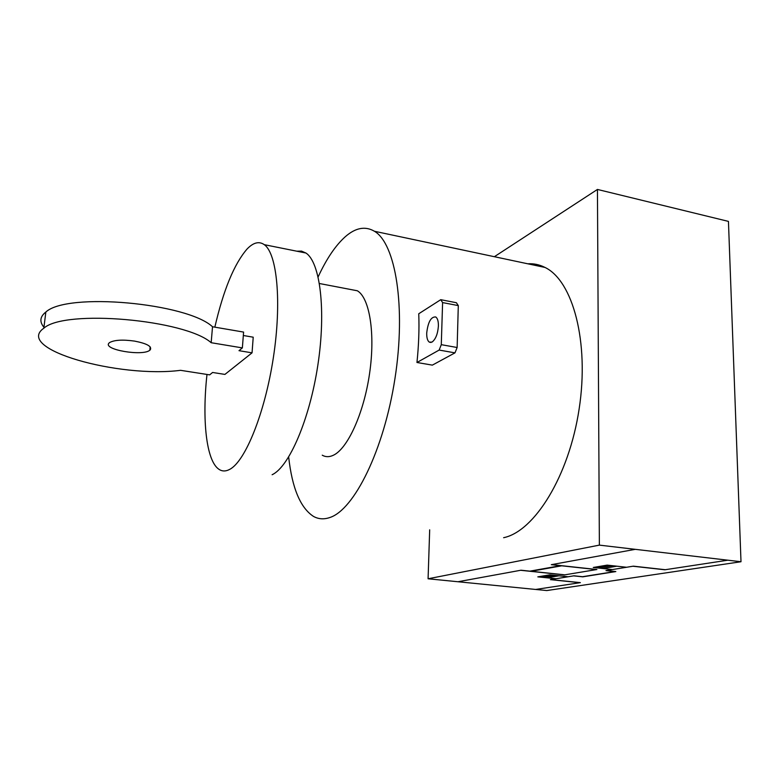 <?xml version="1.0" encoding="UTF-8"?>
<svg xmlns="http://www.w3.org/2000/svg" width="780" height="780" viewBox="0 0 780 780"><rect width="100%" height="100%" fill="white"/><g stroke="black" fill="none" stroke-linecap="round" stroke-linejoin="round"><path stroke-width="1.17" d="M108.937 343.161C102.697 349.684 142.916 356.479 149.828 350.21L150.267 349.82C152.139 346.418 146.903 343.512 134.55 341.094C122.626 339.456 114.289 339.953 109.561 342.586L108.937 343.161M180.58 370.325C118.901 378.31 13.816 349.167 43.826 328.204C65.14 308.909 185.611 319.761 211.166 342.712L242.365 347.899L238.992 350.678L252.047 352.843L224.923 374.41L212.579 372.469L209.664 374.868L180.58 370.325M242.365 347.899L243.594 332.085L212.521 326.761L211.166 342.712M212.521 326.761C187.132 302.981 67.178 291.964 45.845 312.039C39.955 316.641 39.322 321.721 43.943 327.269M243.331 335.507L253.217 337.194L252.047 352.843M318.142 276.88C326.459 258.882 335.498 245.515 345.238 236.759C355.534 227.711 365.264 225.878 374.449 231.27C395.567 243.526 406.165 306.862 394.963 378.544C383.906 450.245 354.11 509.925 329.774 517.54C323.856 519.558 318.396 519.168 313.414 516.36C300.358 507.8 292.11 488.026 288.668 457.041M527.767 263.796C533.725 263.406 539.487 264.635 545.054 267.462C572.705 280.732 589.505 341.62 579.15 408.886C569.01 476.18 534.427 531.375 503.626 537.703M440.749 299.686L456.378 302.718L458.299 305.604L457.139 347.51L454.974 352.862L432.344 365.128L416.959 362.495C418.733 345.365 419.338 329.111 418.753 313.755L440.749 299.686L442.601 302.581L441.285 344.672L439.15 350.064L416.959 362.495M432.081 342.059L429.37 342.166C427.508 340.84 426.621 337.798 426.709 333.04C428.025 321.945 431.038 316.592 435.747 316.973C437.58 318.269 438.467 321.292 438.399 326.02C437.785 333.879 435.679 339.222 432.081 342.059M454.974 352.862L439.15 350.064M457.139 347.51L441.285 344.672M458.299 305.604L442.601 302.581M206.983 374.449C202.01 419.708 206.213 460.551 218.77 469.18C222.047 471.49 225.713 471.539 229.788 469.326C245.291 461.341 264.927 413.107 273.361 357.61C281.892 302.113 277.105 253.578 264.293 244.676C259.087 241.02 253.334 242.473 247.046 249.044C234.195 263.923 223.46 289.955 214.841 327.161M296.81 251.199L301.509 251.102L305.916 253.022C320.131 262.129 326.225 310.245 317.879 364.952C309.64 419.669 289 467.035 272.123 474.727M349.567 289.282L357.367 290.784C369.603 297.911 375.453 333.548 369.564 373.581C363.773 413.624 347.51 448.948 333.197 455.325C329.238 457.158 325.582 457.109 322.247 455.198M494.364 256.708L597.441 189.442L599.371 545.123L428.084 578.779L429.683 529.825M428.084 578.779L546.78 590.558L741 561.736L728.442 221.393L597.441 189.442M599.371 545.123L741 561.736M544.04 568.981L548.174 568.24M536.513 569.966L537.781 570.092M548.545 568.172L543.718 569.039M536.318 569.995L537.586 570.131M564.798 574.831L521.001 570.219L457.938 581.743M554.658 567.079L553.371 566.943M553.566 566.904L554.853 567.05M529.874 571.155L560.459 565.675M561.756 565.812L531.131 571.282M635.281 549.334L551.304 564.681L596.476 569.585M535.616 589.456L580.369 582.64L550.768 579.589M579.989 582.699L550.397 579.647L574.012 575.806L582.553 576.703L614.776 571.565L605.972 570.609L633.36 566.163L665.301 569.712M568.162 576.761L549.783 574.831L537.82 576.859L555.974 578.74M606.401 570.541L615.829 571.565L582.767 576.839L573.622 575.874M550.017 574.957L538.795 576.859M549.403 574.889L558.002 575.796L546.692 577.678L538.19 576.791M553.712 575.347L542.451 577.229M558.997 575.796L546.926 577.795M727.818 560.196L664.833 569.78L632.911 566.231M626.564 567.265L607.152 565.12L593.258 567.469L612.427 569.566M602.872 568.523L616.892 566.192M594.331 567.469L607.357 565.266M597.753 567.957L611.267 565.695M606.713 565.198L615.8 566.202L602.667 568.376L593.687 567.401M551.713 564.603L596.905 569.507L564.408 574.899L520.63 570.287M150.16 346.866L149.828 350.21M45.845 312.039L43.826 328.204M545.054 267.462L374.449 231.27M429.37 342.166L431.018 342.469M305.916 253.022L264.293 244.676M357.367 290.784L319.449 283.52"/></g></svg>
